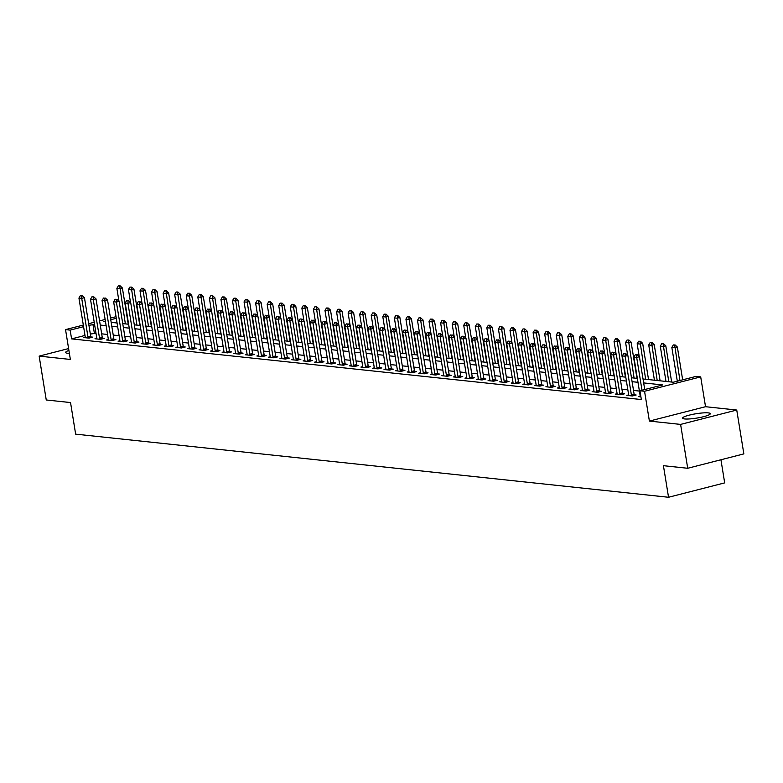 <?xml version="1.0" encoding="UTF-8"?>
<svg xmlns="http://www.w3.org/2000/svg" width="783" height="783" viewBox="0 0 783 783"><rect width="100%" height="100%" fill="white"/><g stroke="black" fill="none" stroke-linecap="round" stroke-linejoin="round"><path stroke-width="1.17" d="M708.253 412.886A14.035 2.202 -9.2 0 0 692.505 414.393A14.035 2.202 -9.2 0 0 682.561 418.161A14.035 2.202 -9.2 0 0 684.587 418.944A14.035 2.202 -9.2 0 0 700.335 417.437A14.035 2.202 -9.2 0 0 710.279 413.669A14.035 2.202 -9.2 0 0 708.253 412.886M68.914 350.451A14.035 2.202 -9.2 0 0 65.615 352.477A14.035 2.202 -9.2 0 0 67.641 353.26A14.035 2.202 -9.2 0 0 69.384 353.358M643.019 378.992L673.311 382.221L696.077 376.388L700.697 376.887L644.556 391.265L639.936 390.766L662.692 384.942L643.655 382.916M705.532 406.71L649.391 421.088L680.603 424.406L687.709 468.273L743.85 453.895L736.744 410.038L705.532 406.71L700.697 376.887M720.937 459.758L724.686 482.886L668.545 497.264L75.648 434.144L70.539 402.56L46.256 399.976L39.15 356.118L70.362 359.446L65.537 329.614L83.311 325.062M680.603 424.406L736.744 410.038M68.61 348.572L39.15 356.118M84.995 335.447L71.586 338.882L641.355 399.545L639.936 390.766M639.408 391.079L633.516 390.453M627.849 389.856L621.956 389.22M616.28 388.622L610.388 387.996M604.721 387.389L598.829 386.763M593.162 386.156L587.27 385.53M581.593 384.933L575.701 384.296M570.034 383.699L564.142 383.073M558.475 382.466L552.583 381.84M546.916 381.233L541.024 380.607M535.347 380L529.455 379.373M523.788 378.776L517.896 378.15M512.229 377.543L506.337 376.917M500.66 376.31L494.768 375.683M489.101 375.077L483.209 374.45M477.542 373.853L471.65 373.227M465.983 372.62L460.081 371.994M454.414 371.387L448.522 370.76M442.855 370.153L436.963 369.527M431.296 368.93L425.404 368.294M419.727 367.697L413.835 367.07M408.168 366.464L402.276 365.837M396.609 365.23L390.717 364.604M385.04 363.997L379.148 363.371M373.481 362.774L367.589 362.147M361.922 361.54L356.03 360.914M350.363 360.307L344.471 359.681M338.794 359.074L332.902 358.448M327.235 357.851L321.343 357.224M315.676 356.617L309.784 355.991M304.107 355.384L298.215 354.758M292.548 354.151L286.656 353.524M280.989 352.927L275.097 352.291M269.43 351.694L263.528 351.068M257.861 350.461L251.969 349.835M246.302 349.228L240.41 348.601M234.743 348.004L228.851 347.368M223.175 346.771L217.282 346.145M211.616 345.538L205.723 344.911M200.056 344.305L194.164 343.678M188.488 343.071L182.596 342.445M176.929 341.848L171.037 341.222M165.37 340.615L159.478 339.988M153.811 339.382L147.918 338.755M142.242 338.148L136.35 337.522M130.683 336.925L124.791 336.299M119.124 335.692L113.232 335.065M107.555 334.458L101.663 333.832M95.996 333.225L90.339 334.077M85.23 337.062L83.419 337.532L88.968 338.119L92.756 337.15L90.877 336.944M96.789 338.295L94.978 338.755L100.527 339.352L104.315 338.373L102.436 338.178M108.357 339.528L106.537 339.988L112.086 340.576L115.884 339.607L113.995 339.411M119.916 340.752L118.096 341.222L123.645 341.809L127.443 340.84L125.564 340.644M131.475 341.985L129.665 342.455L135.214 343.042L139.002 342.073L137.123 341.868M143.044 343.218L141.224 343.678L146.773 344.275L150.571 343.306L148.682 343.101M154.603 344.451L152.783 344.911L158.332 345.509L162.13 344.53L160.251 344.334M166.162 345.675L164.352 346.145L169.901 346.732L173.689 345.763L171.81 345.567M177.731 346.908L175.911 347.378L181.46 347.965L185.248 346.996L183.369 346.791M189.29 348.141L187.47 348.601L193.019 349.198L196.817 348.229L194.938 348.024M200.849 349.375L199.029 349.835L204.578 350.432L208.376 349.453L206.497 349.257M212.408 350.598L210.598 351.068L216.147 351.655L219.935 350.686L218.056 350.49M223.977 351.831L222.157 352.301L227.706 352.888L231.504 351.919L229.615 351.714M235.536 353.064L233.716 353.534L239.265 354.122L243.063 353.153L241.184 352.947M247.095 354.298L245.285 354.758L250.834 355.355L254.622 354.376L252.743 354.18M258.664 355.531L256.844 355.991L262.393 356.578L266.191 355.609L264.302 355.413M270.223 356.754L268.403 357.224L273.952 357.811L277.75 356.842L275.87 356.637M281.782 357.988L279.971 358.457L285.521 359.045L289.309 358.076L287.43 357.87M293.341 359.221L291.53 359.681L297.08 360.278L300.868 359.299L298.989 359.103M304.91 360.454L303.09 360.914L308.639 361.501L312.437 360.532L310.548 360.337M316.469 361.677L314.649 362.147L320.198 362.735L323.996 361.766L322.116 361.57M328.028 362.911L326.217 363.381L331.767 363.968L335.555 362.999L333.675 362.793M339.597 364.144L337.776 364.604L343.326 365.201L347.123 364.232L345.234 364.026M351.156 365.377L349.335 365.837L354.885 366.434L358.683 365.455L356.803 365.26M362.715 366.601L360.904 367.07L366.454 367.658L370.242 366.689L368.362 366.493M374.284 367.834L372.463 368.304L378.013 368.891L381.801 367.922L379.921 367.716M385.843 369.067L384.022 369.527L389.572 370.124L393.369 369.155L391.49 368.95M397.402 370.3L395.581 370.76L401.131 371.357L404.928 370.379L403.049 370.183M408.961 371.524L407.15 371.994L412.7 372.581L416.487 371.612L414.608 371.416M420.53 372.757L418.709 373.227L424.259 373.814L428.056 372.845L426.167 372.639M432.089 373.99L430.268 374.46L435.818 375.047L439.615 374.078L437.736 373.873M443.648 375.223L441.837 375.683L447.387 376.28L451.174 375.302L449.295 375.106M455.217 376.457L453.396 376.917L458.946 377.504L462.743 376.535L460.854 376.339M466.776 377.68L464.955 378.15L470.505 378.737L474.302 377.768L472.423 377.563M478.335 378.913L476.524 379.383L482.074 379.97L485.861 379.001L483.982 378.796M489.894 380.147L488.083 380.607L493.633 381.204L497.42 380.225L495.541 380.029M501.463 381.38L499.642 381.84L505.192 382.437L508.989 381.458L507.1 381.262M513.022 382.603L511.201 383.073L516.751 383.66L520.548 382.691L518.669 382.495M524.581 383.836L522.77 384.306L528.319 384.893L532.107 383.924L530.228 383.719M536.149 385.07L534.329 385.53L539.879 386.127L543.676 385.158L541.787 384.952M547.709 386.303L545.888 386.763L551.438 387.36L555.235 386.381L553.356 386.185M559.268 387.526L557.457 387.996L563.006 388.583L566.794 387.614L564.915 387.419M570.836 388.76L569.016 389.229L574.565 389.817L578.353 388.848L576.474 388.642M582.395 389.993L580.575 390.463L586.124 391.05L589.922 390.081L588.043 389.875M593.954 391.226L592.134 391.686L597.683 392.283L601.481 391.304L599.602 391.109M605.513 392.459L603.703 392.919L609.252 393.506L613.04 392.537L611.161 392.342M617.082 393.683L615.262 394.152L620.811 394.74L624.609 393.771L622.72 393.565M628.641 394.916L626.821 395.386L632.37 395.973L636.168 395.004L634.289 394.798M640.2 396.149L638.39 396.609L640.925 396.883M649.391 421.088L644.556 391.265M71.586 338.882L70.157 330.113L65.537 329.614M687.709 468.273L663.426 465.689L668.545 497.264M105.392 321.089L103.542 321.559L105.499 321.774M111.176 322.371L117.068 322.997M122.735 323.604L128.627 324.231M134.294 324.837L140.186 325.464M145.863 326.061L151.755 326.697M157.422 327.294L163.314 327.92M168.981 328.527L174.873 329.154M180.54 329.76L186.432 330.387M192.109 330.994L198.001 331.62M203.668 332.217L209.56 332.844M215.227 333.45L221.119 334.077M226.796 334.684L232.688 335.31M238.355 335.917L244.247 336.543M249.914 337.14L255.806 337.767M261.473 338.373L267.375 339M273.042 339.607L278.934 340.233M284.601 340.84L290.493 341.466M296.16 342.063L302.052 342.7M307.729 343.297L313.621 343.923M319.288 344.53L325.18 345.156M330.847 345.763L336.739 346.389M342.416 346.996L348.308 347.623M353.975 348.22L359.867 348.846M365.534 349.453L371.426 350.079M377.093 350.686L382.985 351.313M388.662 351.919L394.554 352.546M400.221 353.143L406.113 353.769M411.78 354.376L417.672 355.002M423.349 355.609L429.241 356.236M434.908 356.842L440.8 357.469M446.467 358.066L452.359 358.692M458.026 359.299L463.928 359.926M469.594 360.532L475.487 361.159M481.154 361.766L487.046 362.392M492.713 362.989L498.605 363.625M504.281 364.222L510.173 364.849M515.84 365.455L521.732 366.082M527.399 366.689L533.292 367.315M538.968 367.922L544.86 368.548M550.527 369.145L556.419 369.772M562.086 370.379L567.978 371.005M573.645 371.612L579.537 372.238M585.214 372.845L591.106 373.471M596.773 374.068L602.665 374.695M608.332 375.302L614.224 375.928M619.901 376.535L625.793 377.161M631.46 377.768L637.352 378.395M116.305 318.289L110.746 319.718M88.665 323.692L94.224 322.273M99.568 320.903L105.128 319.474M110.481 318.104L116.041 316.684M94.577 324.456L88.919 325.307M83.575 326.677L70.157 330.113M637.988 382.31L632.096 381.683M626.429 381.076L620.528 380.45M614.861 379.853L608.968 379.217M603.302 378.62L597.409 377.993M591.742 377.386L585.85 376.76M580.174 376.153L574.282 375.527M568.615 374.93L562.723 374.294M557.056 373.697L551.163 373.07M545.487 372.463L539.595 371.837M533.928 371.23L528.036 370.604M522.369 369.997L516.477 369.37M510.81 368.773L504.908 368.147M499.241 367.54L493.349 366.914M487.682 366.307L481.79 365.681M476.123 365.074L470.231 364.447M464.554 363.85L458.662 363.224M452.995 362.617L447.103 361.991M441.436 361.384L435.544 360.757M429.877 360.151L423.975 359.524M418.308 358.927L412.416 358.291M406.749 357.694L400.857 357.068M395.19 356.461L389.298 355.834M383.621 355.228L377.729 354.601M372.062 353.994L366.17 353.368M360.503 352.771L354.611 352.144M348.934 351.538L343.042 350.911M337.375 350.304L331.483 349.678M325.816 349.071L319.924 348.445M314.257 347.848L308.355 347.221M302.688 346.615L296.796 345.988M291.129 345.381L285.237 344.755M279.57 344.148L273.678 343.522M268.001 342.925L262.109 342.288M256.442 341.691L250.55 341.065M244.883 340.458L238.991 339.832M233.324 339.225L227.422 338.599M221.755 338.002L215.863 337.365M210.196 336.768L204.304 336.142M198.637 335.535L192.745 334.909M187.068 334.302L181.176 333.675M175.509 333.069L169.617 332.442M163.95 331.845L158.058 331.219M152.382 330.612L146.49 329.986M140.823 329.379L134.93 328.752M129.264 328.146L123.371 327.519M117.704 326.922L111.803 326.296M106.136 325.689L100.244 325.062M94.342 333.049L92.923 324.279M81.784 295.72L80.404 295.563L81.784 295.72L81.716 298.362L84.447 297.657L90.701 336.259A1.801 0.891 -104.4 0 0 90.828 336.798L91.082 337.581M85.23 337.718L85.23 337.189A1.801 0.891 -104.4 0 0 85.19 336.661L78.936 298.069L81.716 298.362L87.97 336.954A1.801 0.891 -104.4 0 0 88.097 337.493L88.273 338.041M80.404 295.563L78.936 298.069M84.447 297.657L82.244 295.602M128.246 324.191L122.383 287.948L119.652 288.643L116.873 288.35L118.947 301.181M120.181 285.883L118.331 285.854L120.181 285.883L122.383 287.948M125.358 323.878L119.721 286.001M116.873 288.35L118.331 285.854M93.353 296.943L91.963 296.796L93.353 296.943L93.275 299.595L96.006 298.891L102.26 337.493A1.801 0.891 -104.4 0 0 102.387 338.021L102.642 338.804M96.789 338.951L96.798 338.422A1.801 0.891 -104.4 0 0 96.749 337.894L90.505 299.292L93.275 299.595L99.529 338.187A1.801 0.891 -104.4 0 0 99.656 338.726L99.832 339.274M91.963 296.796L90.505 299.292M96.006 298.891L93.803 296.826M104.912 298.176L103.522 298.029L104.912 298.176L104.834 300.819L107.565 300.124L113.819 338.716A1.801 0.891 -104.4 0 0 113.946 339.254L114.201 340.037M108.357 340.184L108.357 339.656A1.801 0.891 -104.4 0 0 108.318 339.127L102.064 300.525L104.834 300.819L111.088 339.421A1.801 0.891 -104.4 0 0 111.215 339.959L111.401 340.507M103.522 298.029L102.064 300.525M107.565 300.124L105.372 298.059M116.471 299.409L115.091 299.263L116.471 299.409L116.403 302.052L119.133 301.357L125.378 339.949A1.801 0.891 -104.4 0 0 125.515 340.488L125.769 341.271M119.916 341.417L119.916 340.879A1.801 0.891 -104.4 0 0 119.877 340.351L113.623 301.758L116.403 302.052L122.647 340.654A1.801 0.891 -104.4 0 0 122.784 341.182L122.96 341.74M115.091 299.263L113.623 301.758M119.133 301.357L116.931 299.292M139.814 325.425L133.942 289.181L131.211 289.876L128.432 289.583L130.516 302.414M131.74 287.116L129.9 287.087L131.74 287.116L133.942 289.181M136.917 325.111L131.28 287.234M128.432 289.583L129.9 287.087M151.373 326.648L145.501 290.405L142.77 291.11L140 290.816L142.075 303.647M143.299 288.35L141.459 288.31L143.299 288.35L145.501 290.405M148.476 326.345L142.849 288.467M140 290.816L141.459 288.31M162.933 327.881L157.06 291.638L154.329 292.343L151.559 292.039L153.634 304.881M154.868 289.573L153.018 289.544L154.868 289.573L157.06 291.638M160.035 327.578L154.408 289.69M151.559 292.039L153.018 289.544M128.04 300.643L126.65 300.496L128.04 300.643L127.962 303.285L130.692 302.581L136.947 341.182A1.801 0.891 -104.4 0 0 137.074 341.721L137.328 342.504M131.475 342.641L131.485 342.112A1.801 0.891 -104.4 0 0 131.436 341.584L125.192 302.992L127.962 303.285L134.216 341.877A1.801 0.891 -104.4 0 0 134.343 342.416L134.519 342.964M126.65 300.496L125.192 302.992M130.692 302.581L128.49 300.525M174.501 329.114L168.629 292.871L165.898 293.566L163.118 293.273L165.203 306.114M166.427 290.806L164.587 290.777L166.427 290.806L168.629 292.871M171.604 328.811L165.967 290.924M163.118 293.273L164.587 290.777M139.599 301.866L138.209 301.719L139.599 301.866L139.521 304.518L142.252 303.814L148.506 342.416A1.801 0.891 -104.4 0 0 148.633 342.944L148.887 343.727M143.044 343.874L143.044 343.346A1.801 0.891 -104.4 0 0 142.995 342.817L136.751 304.225L139.521 304.518L145.775 343.111A1.801 0.891 -104.4 0 0 145.902 343.649L146.078 344.197M138.209 301.719L136.751 304.225M142.252 303.814L140.049 301.749M151.158 303.099L149.768 302.952L151.158 303.099L151.09 305.742L153.82 305.047L160.065 343.639A1.801 0.891 -104.4 0 0 160.202 344.177L160.446 344.96M154.603 345.107L154.603 344.579A1.801 0.891 -104.4 0 0 154.564 344.05L148.31 305.448L151.09 305.742L157.334 344.344A1.801 0.891 -104.4 0 0 157.471 344.882L157.647 345.43M149.768 302.952L148.31 305.448M153.82 305.047L151.618 302.982M162.727 304.333L161.337 304.186L162.727 304.333L162.649 306.975L165.379 306.28L171.634 344.872A1.801 0.891 -104.4 0 0 171.761 345.411L172.015 346.194M166.162 346.34L166.162 345.802A1.801 0.891 -104.4 0 0 166.123 345.283L159.869 306.682L162.649 306.975L168.903 345.577A1.801 0.891 -104.4 0 0 169.03 346.106L169.206 346.663M161.337 304.186L159.869 306.682M165.379 306.28L163.177 304.215M174.286 305.566L172.896 305.419L174.286 305.566L174.208 308.208L176.938 307.513L183.193 346.106A1.801 0.891 -104.4 0 0 183.32 346.644L183.574 347.427M177.721 347.564L177.731 347.035A1.801 0.891 -104.4 0 0 177.682 346.507L171.438 307.915L174.208 308.208L180.462 346.8A1.801 0.891 -104.4 0 0 180.589 347.339L180.765 347.897M172.896 305.419L171.438 307.915M176.938 307.513L174.736 305.448M185.845 306.789L184.455 306.642L185.845 306.789L185.767 309.442L188.507 308.737L194.752 347.339A1.801 0.891 -104.4 0 0 194.879 347.877L195.133 348.65M189.29 348.797L189.29 348.269A1.801 0.891 -104.4 0 0 189.251 347.74L182.997 309.148L185.767 309.442L192.021 348.034A1.801 0.891 -104.4 0 0 192.148 348.572L192.334 349.12M184.455 306.642L182.997 309.148M188.507 308.737L186.305 306.682M186.06 330.348L180.188 294.105L177.457 294.799L174.678 294.506L176.762 307.337M177.986 292.039L176.146 292.01L177.986 292.039L180.188 294.105M183.163 330.034L177.535 292.157M174.678 294.506L176.146 292.01M197.619 331.581L191.747 295.328L189.016 296.033L186.246 295.739L188.321 308.571M189.545 293.273L187.705 293.243L189.545 293.273L191.747 295.328M194.722 331.268L189.094 293.39M186.246 295.739L187.705 293.243M209.178 332.804L203.316 296.561L200.585 297.266L197.805 296.972L199.88 309.804M201.114 294.496L199.264 294.467L201.114 294.496L203.316 296.561M206.291 332.501L200.654 294.614M197.805 296.972L199.264 294.467M220.747 334.038L214.875 297.794L212.144 298.489L209.364 298.196L211.449 311.037M212.673 295.729L210.833 295.7L212.673 295.729L214.875 297.794M217.85 333.734L212.222 295.847M209.364 298.196L210.833 295.7M232.306 335.271L226.434 299.028L223.703 299.723L220.933 299.429L223.008 312.26M224.232 296.963L222.392 296.933L224.232 296.963L226.434 299.028M229.409 334.958L223.781 297.08M220.933 299.429L222.392 296.933M197.404 308.022L196.024 307.876L197.404 308.022L197.336 310.675L200.066 309.97L206.321 348.572A1.801 0.891 -104.4 0 0 206.448 349.101L206.702 349.884M200.849 350.03L200.849 349.502A1.801 0.891 -104.4 0 0 200.81 348.973L194.556 310.371L197.336 310.675L203.58 349.267A1.801 0.891 -104.4 0 0 203.717 349.805L203.893 350.353M196.024 307.876L194.556 310.371M200.066 309.97L197.864 307.905M243.865 336.504L238.003 300.261L235.262 300.956L232.492 300.662L234.567 313.494M235.8 298.196L233.951 298.166L235.8 298.196L238.003 300.261M240.978 336.191L235.34 298.313M232.492 300.662L233.951 298.166M208.973 309.256L207.583 309.109L208.973 309.256L208.895 311.898L211.625 311.203L217.88 349.795A1.801 0.891 -104.4 0 0 218.007 350.334L218.261 351.117M212.408 351.264L212.418 350.725A1.801 0.891 -104.4 0 0 212.369 350.207L206.125 311.605L208.895 311.898L215.149 350.5A1.801 0.891 -104.4 0 0 215.276 351.038L215.452 351.587M207.583 309.109L206.125 311.605M211.625 311.203L209.423 309.138M255.434 337.727L249.562 301.484L246.831 302.189L244.051 301.895L246.136 314.727M247.359 299.429L245.519 299.39L247.359 299.429L249.562 301.484M252.537 337.424L246.899 299.537M244.051 301.895L245.519 299.39M220.532 310.489L219.142 310.342L220.532 310.489L220.454 313.131L223.184 312.437L229.439 351.029A1.801 0.891 -104.4 0 0 229.566 351.567L229.82 352.35M223.977 352.497L223.977 351.959A1.801 0.891 -104.4 0 0 223.938 351.43L217.684 312.838L220.454 313.131L226.708 351.733A1.801 0.891 -104.4 0 0 226.835 352.262L227.021 352.82M219.142 310.342L217.684 312.838M223.184 312.437L220.992 310.371M266.993 338.961L261.121 302.718L258.39 303.422L255.62 303.119L257.695 315.96M258.919 300.652L257.078 300.623L258.919 300.652L261.121 302.718M264.096 338.657L258.468 300.77M255.62 303.119L257.078 300.623M232.091 311.712L230.711 311.565L232.091 311.712L232.022 314.365L234.753 313.66L240.998 352.262A1.801 0.891 -104.4 0 0 241.135 352.8L241.389 353.583M235.536 353.72L235.536 353.192A1.801 0.891 -104.4 0 0 235.497 352.663L229.243 314.071L232.022 314.365L238.267 352.957A1.801 0.891 -104.4 0 0 238.404 353.495L238.58 354.043M230.711 311.565L229.243 314.071M234.753 313.66L232.551 311.605M278.552 340.194L272.68 303.951L269.949 304.646L267.179 304.352L269.254 317.184M270.478 301.886L268.638 301.856L270.478 301.886L272.68 303.951M275.655 339.881L270.027 302.003M267.179 304.352L268.638 301.856M243.66 312.946L242.27 312.799L243.66 312.946L243.582 315.598L246.312 314.893L252.566 353.495A1.801 0.891 -104.4 0 0 252.694 354.024L252.948 354.807M247.095 354.953L247.095 354.425A1.801 0.891 -104.4 0 0 247.056 353.896L240.802 315.295L243.582 315.598L249.836 354.19A1.801 0.891 -104.4 0 0 249.963 354.728L250.139 355.276M242.27 312.799L240.802 315.295M246.312 314.893L244.11 312.828M290.111 341.427L284.249 305.184L281.518 305.879L278.738 305.585L280.823 318.417M282.046 303.119L280.206 303.09L282.046 303.119L284.249 305.184M287.224 341.114L281.586 303.236M278.738 305.585L280.206 303.09M255.219 314.179L253.829 314.032L255.219 314.179L255.141 316.821L257.871 316.126L264.125 354.719A1.801 0.891 -104.4 0 0 264.253 355.257L264.507 356.04M258.654 356.187L258.664 355.648A1.801 0.891 -104.4 0 0 258.615 355.13L252.371 316.528L255.141 316.821L261.395 355.423A1.801 0.891 -104.4 0 0 261.522 355.962L261.698 356.51M253.829 314.032L252.371 316.528M257.871 316.126L255.669 314.061M301.68 342.651L295.808 306.407L293.077 307.112L290.297 306.819L292.382 319.65M293.605 304.352L291.765 304.313L293.605 304.352L295.808 306.407M298.783 342.347L293.155 304.46M290.297 306.819L291.765 304.313M266.778 315.412L265.388 315.265L266.778 315.412L266.709 318.055L269.44 317.36L275.685 355.952A1.801 0.891 -104.4 0 0 275.822 356.49L276.066 357.273M270.223 357.42L270.223 356.882A1.801 0.891 -104.4 0 0 270.184 356.353L263.93 317.761L266.709 318.055L272.954 356.656A1.801 0.891 -104.4 0 0 273.081 357.185L273.267 357.743M265.388 315.265L263.93 317.761M269.44 317.36L267.238 315.295M278.337 316.645L276.957 316.489L278.337 316.645L278.268 319.288L280.999 318.583L287.253 357.185A1.801 0.891 -104.4 0 0 287.381 357.723L287.635 358.506M281.782 358.643L281.782 358.115A1.801 0.891 -104.4 0 0 281.743 357.586L275.489 318.994L278.268 319.288L284.523 357.88A1.801 0.891 -104.4 0 0 284.65 358.418L284.826 358.966M276.957 316.489L275.489 318.994M280.999 318.583L278.797 316.528M289.906 317.869L288.516 317.722L289.906 317.869L289.827 320.521L292.558 319.816L298.812 358.418A1.801 0.891 -104.4 0 0 298.94 358.947L299.194 359.73M293.341 359.877L293.351 359.348A1.801 0.891 -104.4 0 0 293.302 358.82L287.058 320.218L289.827 320.521L296.082 359.113A1.801 0.891 -104.4 0 0 296.209 359.651L296.385 360.2M288.516 317.722L287.058 320.218M292.558 319.816L290.356 317.751M301.465 319.102L300.075 318.955L301.465 319.102L301.386 321.744L304.117 321.05L310.371 359.642A1.801 0.891 -104.4 0 0 310.499 360.18L310.753 360.963M304.91 361.11L304.91 360.581A1.801 0.891 -104.4 0 0 304.871 360.053L298.617 321.451L301.386 321.744L307.641 360.346A1.801 0.891 -104.4 0 0 307.768 360.885L307.954 361.433M300.075 318.955L298.617 321.451M304.117 321.05L301.925 318.984M313.024 320.335L311.644 320.188L313.024 320.335L312.955 322.978L315.686 322.283L321.93 360.875A1.801 0.891 -104.4 0 0 322.067 361.413L322.322 362.196M316.469 362.343L316.469 361.805A1.801 0.891 -104.4 0 0 316.43 361.276L310.176 322.684L312.955 322.978L319.2 361.58A1.801 0.891 -104.4 0 0 319.337 362.108L319.513 362.666M311.644 320.188L310.176 322.684M315.686 322.283L313.484 320.218M324.593 321.568L323.203 321.421L324.593 321.568L324.514 324.211L327.245 323.506L333.499 362.108A1.801 0.891 -104.4 0 0 333.627 362.646L333.881 363.429M328.028 363.566L328.038 363.038A1.801 0.891 -104.4 0 0 327.989 362.509L321.744 323.917L324.514 324.211L330.769 362.803A1.801 0.891 -104.4 0 0 330.896 363.341L331.072 363.899M323.203 321.421L321.744 323.917M327.245 323.506L325.043 321.451M336.152 322.792L334.762 322.645L336.152 322.792L336.073 325.444L338.804 324.739L345.058 363.341A1.801 0.891 -104.4 0 0 345.186 363.88L345.44 364.653M339.597 364.8L339.597 364.271A1.801 0.891 -104.4 0 0 339.548 363.743L333.304 325.151L336.073 325.444L342.328 364.036A1.801 0.891 -104.4 0 0 342.455 364.575L342.631 365.123M334.762 322.645L333.304 325.151M338.804 324.739L336.602 322.674M347.711 324.025L346.321 323.878L347.711 324.025L347.642 326.668L350.373 325.973L356.617 364.565A1.801 0.891 -104.4 0 0 356.754 365.103L356.999 365.886M351.156 366.033L351.156 365.504A1.801 0.891 -104.4 0 0 351.117 364.976L344.863 326.374L347.642 326.668L353.887 365.269A1.801 0.891 -104.4 0 0 354.024 365.808L354.2 366.356M346.321 323.878L344.863 326.374M350.373 325.973L348.171 323.908M359.28 325.258L357.89 325.111L359.28 325.258L359.201 327.901L361.932 327.206L368.186 365.798A1.801 0.891 -104.4 0 0 368.313 366.336L368.568 367.119M362.715 367.266L362.715 366.728A1.801 0.891 -104.4 0 0 362.676 366.209L356.422 327.607L359.201 327.901L365.455 366.503A1.801 0.891 -104.4 0 0 365.583 367.041L365.759 367.589M357.89 325.111L356.422 327.607M361.932 327.206L359.73 325.141M370.839 326.491L369.449 326.345L370.839 326.491L370.76 329.134L373.491 328.439L379.745 367.031A1.801 0.891 -104.4 0 0 379.872 367.57L380.127 368.353M374.274 368.49L374.284 367.961A1.801 0.891 -104.4 0 0 374.235 367.433L367.99 328.84L370.76 329.134L377.014 367.726A1.801 0.891 -104.4 0 0 377.142 368.264L377.318 368.822M369.449 326.345L367.99 328.84M373.491 328.439L371.289 326.374M382.398 327.715L381.008 327.568L382.398 327.715L382.319 330.367L385.06 329.663L391.304 368.264A1.801 0.891 -104.4 0 0 391.431 368.803L391.686 369.576M385.843 369.723L385.843 369.194A1.801 0.891 -104.4 0 0 385.804 368.666L379.549 330.074L382.319 330.367L388.574 368.959A1.801 0.891 -104.4 0 0 388.701 369.498L388.887 370.046M381.008 327.568L379.549 330.074M385.06 329.663L382.858 327.607M393.957 328.948L392.577 328.801L393.957 328.948L393.888 331.601L396.619 330.896L402.873 369.498A1.801 0.891 -104.4 0 0 403 370.026L403.255 370.809M397.402 370.956L397.402 370.428A1.801 0.891 -104.4 0 0 397.363 369.899L391.109 331.297L393.888 331.601L400.133 370.193A1.801 0.891 -104.4 0 0 400.27 370.731L400.446 371.279M392.577 328.801L391.109 331.297M396.619 330.896L394.417 328.831M405.525 330.181L404.136 330.034L405.525 330.181L405.447 332.824L408.178 332.129L414.432 370.721A1.801 0.891 -104.4 0 0 414.559 371.259L414.814 372.042M408.961 372.189L408.971 371.651A1.801 0.891 -104.4 0 0 408.922 371.132L402.677 332.53L405.447 332.824L411.701 371.426A1.801 0.891 -104.4 0 0 411.829 371.964L412.005 372.512M404.136 330.034L402.677 332.53M408.178 332.129L405.976 330.064M417.085 331.415L415.695 331.268L417.085 331.415L417.006 334.057L419.737 333.362L425.991 371.954A1.801 0.891 -104.4 0 0 426.118 372.493L426.373 373.276M420.53 373.422L420.53 372.884A1.801 0.891 -104.4 0 0 420.491 372.356L414.236 333.764L417.006 334.057L423.26 372.659A1.801 0.891 -104.4 0 0 423.388 373.188L423.574 373.745M415.695 331.268L414.236 333.764M419.737 333.362L417.545 331.297M428.644 332.648L427.264 332.491L428.644 332.648L428.575 335.29L431.306 334.586L437.55 373.188A1.801 0.891 -104.4 0 0 437.687 373.726L437.942 374.509M432.089 374.646L432.089 374.117A1.801 0.891 -104.4 0 0 432.05 373.589L425.795 334.997L428.575 335.29L434.819 373.882A1.801 0.891 -104.4 0 0 434.957 374.421L435.133 374.969M427.264 332.491L425.795 334.997M431.306 334.586L429.104 332.53M440.212 333.871L438.823 333.724L440.212 333.871L440.134 336.524L442.865 335.819L449.119 374.421A1.801 0.891 -104.4 0 0 449.246 374.949L449.501 375.732M443.648 375.879L443.648 375.351A1.801 0.891 -104.4 0 0 443.609 374.822L437.354 336.22L440.134 336.524L446.388 375.116A1.801 0.891 -104.4 0 0 446.516 375.654L446.692 376.202M438.823 333.724L437.354 336.22M442.865 335.819L440.663 333.754M451.771 335.104L450.382 334.958L451.771 335.104L451.693 337.747L454.424 337.052L460.678 375.644A1.801 0.891 -104.4 0 0 460.805 376.183L461.06 376.966M455.207 377.112L455.217 376.584A1.801 0.891 -104.4 0 0 455.168 376.055L448.923 337.453L451.693 337.747L457.947 376.349A1.801 0.891 -104.4 0 0 458.075 376.887L458.251 377.435M450.382 334.958L448.923 337.453M454.424 337.052L452.222 334.987M463.33 336.338L461.941 336.191L463.33 336.338L463.262 338.98L465.993 338.285L472.237 376.877A1.801 0.891 -104.4 0 0 472.374 377.416L472.619 378.199M466.776 378.346L466.776 377.807A1.801 0.891 -104.4 0 0 466.737 377.279L460.482 338.687L463.262 338.98L469.506 377.582A1.801 0.891 -104.4 0 0 469.634 378.111L469.82 378.669M461.941 336.191L460.482 338.687M465.993 338.285L463.79 336.22M313.239 343.884L307.367 307.641L304.636 308.345L301.866 308.042L303.941 320.883M305.164 305.576L303.324 305.546L305.164 305.576L307.367 307.641M310.342 343.58L304.714 305.693M301.866 308.042L303.324 305.546M324.798 345.117L318.935 308.874L316.205 309.569L313.425 309.275L315.5 322.116M316.733 306.809L314.883 306.779L316.733 306.809L318.935 308.874M321.911 344.804L316.273 306.926M313.425 309.275L314.883 306.779M336.367 346.35L330.495 310.107L327.764 310.802L324.984 310.508L327.069 323.34M328.292 308.042L326.452 308.013L328.292 308.042L330.495 310.107M333.47 346.037L327.832 308.159M324.984 310.508L326.452 308.013M347.926 347.574L342.054 311.331L339.323 312.035L336.553 311.742L338.628 324.573M339.851 309.275L338.011 309.236L339.851 309.275L342.054 311.331M345.029 347.27L339.401 309.393M336.553 311.742L338.011 309.236M359.485 348.807L353.613 312.564L350.882 313.269L348.112 312.965L350.187 325.806M351.42 310.499L349.57 310.469L351.42 310.499L353.613 312.564M356.588 348.504L350.96 310.616M348.112 312.965L349.57 310.469M371.054 350.04L365.181 313.797L362.451 314.492L359.671 314.198L361.756 327.04M362.979 311.732L361.139 311.703L362.979 311.732L365.181 313.797M368.157 349.737L362.519 311.849M359.671 314.198L361.139 311.703M382.613 351.273L376.74 315.03L374.01 315.725L371.23 315.432L373.315 328.263M374.538 312.965L372.698 312.936L374.538 312.965L376.74 315.03M379.716 350.96L374.088 313.083M371.23 315.432L372.698 312.936M394.172 352.507L388.299 316.263L385.569 316.958L382.799 316.665L384.874 329.496M386.097 314.198L384.257 314.169L386.097 314.198L388.299 316.263M391.275 352.193L385.647 314.316M382.799 316.665L384.257 314.169M405.731 353.73L399.868 317.487L397.138 318.192L394.358 317.898L396.433 330.729M397.666 315.422L395.816 315.392L397.666 315.422L399.868 317.487M402.844 353.427L397.206 315.539M394.358 317.898L395.816 315.392M417.3 354.963L411.427 318.72L408.697 319.425L405.917 319.121L408.002 331.963M409.225 316.655L407.385 316.626L409.225 316.655L411.427 318.72M414.403 354.66L408.775 316.772M405.917 319.121L407.385 316.626M428.859 356.196L422.986 319.953L420.256 320.648L417.486 320.355L419.561 333.186M420.784 317.888L418.944 317.859L420.784 317.888L422.986 319.953M425.962 355.883L420.334 318.006M417.486 320.355L418.944 317.859M440.418 357.43L434.555 321.187L431.815 321.882L429.045 321.588L431.12 334.419M432.353 319.121L430.503 319.092L432.353 319.121L434.555 321.187M437.531 357.117L431.893 319.239M429.045 321.588L430.503 319.092M451.987 358.653L446.114 322.41L443.384 323.115L440.604 322.821L442.689 335.653M443.912 320.355L442.072 320.316L443.912 320.355L446.114 322.41M449.09 358.35L443.452 320.462M440.604 322.821L442.072 320.316M463.546 359.886L457.673 323.643L454.943 324.348L452.173 324.045L454.248 336.886M455.471 321.578L453.631 321.549L455.471 321.578L457.673 323.643M460.649 359.583L455.021 321.696M452.173 324.045L453.631 321.549M475.105 361.12L469.232 324.876L466.502 325.571L463.732 325.278L465.807 338.109M467.03 322.811L465.19 322.782L467.03 322.811L469.232 324.876M472.208 360.806L466.58 322.929M463.732 325.278L465.19 322.782M486.664 362.353L480.801 326.11L478.07 326.805L475.291 326.511L477.376 339.342M478.599 324.045L476.759 324.015L478.599 324.045L480.801 326.11M483.777 362.04L478.139 324.162M475.291 326.511L476.759 324.015M498.233 363.576L492.36 327.333L489.629 328.038L486.85 327.744L488.935 340.576M490.158 325.278L488.318 325.239L490.158 325.278L492.36 327.333M495.336 363.273L489.708 325.395M486.85 327.744L488.318 325.239M509.792 364.809L503.919 328.566L501.189 329.271L498.419 328.968L500.494 341.809M501.717 326.501L499.877 326.472L501.717 326.501L503.919 328.566M506.895 364.506L501.267 326.619M498.419 328.968L499.877 326.472M474.889 337.571L473.509 337.414L474.889 337.571L474.821 340.214L477.552 339.509L483.806 378.111A1.801 0.891 -104.4 0 0 483.933 378.649L484.188 379.432M478.335 379.569L478.335 379.041A1.801 0.891 -104.4 0 0 478.296 378.512L472.041 339.92L474.821 340.214L481.075 378.806A1.801 0.891 -104.4 0 0 481.202 379.344L481.379 379.892M473.509 337.414L472.041 339.92M477.552 339.509L475.35 337.453M521.351 366.043L515.488 329.8L512.757 330.495L509.978 330.201L512.053 343.042M513.286 327.734L511.436 327.705L513.286 327.734L515.488 329.8M518.463 365.73L512.826 327.852M509.978 330.201L511.436 327.705M486.458 338.794L485.069 338.647L486.458 338.794L486.38 341.447L489.111 340.742L495.365 379.344A1.801 0.891 -104.4 0 0 495.492 379.872L495.747 380.655M489.894 380.802L489.904 380.274A1.801 0.891 -104.4 0 0 489.855 379.745L483.61 341.153L486.38 341.447L492.634 380.039A1.801 0.891 -104.4 0 0 492.761 380.577L492.938 381.125M485.069 338.647L483.61 341.153M489.111 340.742L486.909 338.677M532.92 367.276L527.047 331.033L524.316 331.728L521.537 331.434L523.621 344.266M524.845 328.968L523.005 328.938L524.845 328.968L527.047 331.033M530.022 366.963L524.385 329.085M521.537 331.434L523.005 328.938M498.017 340.028L496.628 339.881L498.017 340.028L497.939 342.67L500.67 341.975L506.924 380.567A1.801 0.891 -104.4 0 0 507.051 381.106L507.306 381.889M501.463 382.035L501.463 381.507A1.801 0.891 -104.4 0 0 501.423 380.978L495.169 342.377L497.939 342.67L504.193 381.272A1.801 0.891 -104.4 0 0 504.321 381.81L504.506 382.358M496.628 339.881L495.169 342.377M500.67 341.975L498.477 339.91M544.479 368.509L538.606 332.256L535.875 332.961L533.106 332.667L535.18 345.499M536.404 330.201L534.564 330.162L536.404 330.201L538.606 332.256M541.582 368.196L535.954 330.318M533.106 332.667L534.564 330.162M509.576 341.261L508.196 341.114L509.576 341.261L509.508 343.903L512.239 343.208L518.483 381.801A1.801 0.891 -104.4 0 0 518.62 382.339L518.875 383.122M513.022 383.269L513.022 382.73A1.801 0.891 -104.4 0 0 512.982 382.202L506.728 343.61L509.508 343.903L515.752 382.505A1.801 0.891 -104.4 0 0 515.889 383.034L516.066 383.592M508.196 341.114L506.728 343.61M512.239 343.208L510.036 341.143M556.038 369.733L550.165 333.489L547.434 334.194L544.665 333.901L546.74 346.732M547.973 331.424L546.123 331.395L547.973 331.424L550.165 333.489M553.141 369.429L547.513 331.542M544.665 333.901L546.123 331.395M521.145 342.494L519.755 342.347L521.145 342.494L521.067 345.137L523.798 344.442L530.052 383.034A1.801 0.891 -104.4 0 0 530.179 383.572L530.434 384.355M524.581 384.492L524.59 383.964A1.801 0.891 -104.4 0 0 524.541 383.435L518.297 344.843L521.067 345.137L527.321 383.729A1.801 0.891 -104.4 0 0 527.448 384.267L527.625 384.825M519.755 342.347L518.297 344.843M523.798 344.442L521.595 342.377M567.606 370.966L561.734 334.723L559.003 335.418L556.224 335.124L558.308 347.965M559.532 332.658L557.692 332.628L559.532 332.658L561.734 334.723M564.709 370.662L559.072 332.775M556.224 335.124L557.692 332.628M532.704 343.717L531.314 343.571L532.704 343.717L532.626 346.37L535.357 345.665L541.611 384.267A1.801 0.891 -104.4 0 0 541.738 384.805L541.993 385.579M536.149 385.725L536.149 385.197A1.801 0.891 -104.4 0 0 536.101 384.668L529.856 346.076L532.626 346.37L538.88 384.962A1.801 0.891 -104.4 0 0 539.007 385.5L539.184 386.048M531.314 343.571L529.856 346.076M535.357 345.665L533.154 343.6M579.166 372.199L573.293 335.956L570.562 336.651L567.783 336.357L569.867 349.189M571.091 333.891L569.251 333.861L571.091 333.891L573.293 335.956M576.268 371.886L570.641 334.008M567.783 336.357L569.251 333.861M544.263 344.951L542.873 344.804L544.263 344.951L544.195 347.603L546.925 346.898L553.17 385.5A1.801 0.891 -104.4 0 0 553.307 386.029L553.552 386.812M547.709 386.959L547.709 386.43A1.801 0.891 -104.4 0 0 547.669 385.902L541.415 347.3L544.195 347.603L550.439 386.195A1.801 0.891 -104.4 0 0 550.576 386.733L550.752 387.282M542.873 344.804L541.415 347.3M546.925 346.898L544.723 344.833M590.725 373.432L584.852 337.189L582.121 337.884L579.351 337.59L581.426 350.422M582.65 335.124L580.81 335.095L582.65 335.124L584.852 337.189M587.827 373.119L582.2 335.241M579.351 337.59L580.81 335.095M555.832 346.184L554.442 346.037L555.832 346.184L555.754 348.826L558.485 348.132L564.739 386.724A1.801 0.891 -104.4 0 0 564.866 387.262L565.12 388.045M559.268 388.192L559.268 387.654A1.801 0.891 -104.4 0 0 559.228 387.135L552.974 348.533L555.754 348.826L562.008 387.428A1.801 0.891 -104.4 0 0 562.135 387.967L562.311 388.515M554.442 346.037L552.974 348.533M558.485 348.132L556.282 346.066M602.284 374.656L596.421 338.413L593.69 339.117L590.911 338.824L592.985 351.655M594.219 336.357L592.369 336.318L594.219 336.357L596.421 338.413M599.396 374.352L593.759 336.465M590.911 338.824L592.369 336.318M567.391 347.417L566.001 347.27L567.391 347.417L567.313 350.06L570.044 349.365L576.298 387.957A1.801 0.891 -104.4 0 0 576.425 388.495L576.68 389.278M570.827 389.415L570.836 388.887A1.801 0.891 -104.4 0 0 570.787 388.358L564.543 349.766L567.313 350.06L573.567 388.662A1.801 0.891 -104.4 0 0 573.694 389.19L573.87 389.748M566.001 347.27L564.543 349.766M570.044 349.365L567.841 347.3M613.852 375.889L607.98 339.646L605.249 340.351L602.47 340.047L604.554 352.888M605.778 337.581L603.938 337.551L605.778 337.581L607.98 339.646M610.955 375.586L605.328 337.698M602.47 340.047L603.938 337.551M578.95 348.641L577.56 348.494L578.95 348.641L578.872 351.293L581.612 350.588L587.857 389.19A1.801 0.891 -104.4 0 0 587.984 389.728L588.239 390.511M582.395 390.648L582.395 390.12A1.801 0.891 -104.4 0 0 582.356 389.591L576.102 350.999L578.872 351.293L585.126 389.885A1.801 0.891 -104.4 0 0 585.253 390.423L585.439 390.971M577.56 348.494L576.102 350.999M581.612 350.588L579.41 348.533M625.411 377.122L619.539 340.879L616.808 341.574L614.038 341.28L616.113 354.112M617.337 338.814L615.497 338.785L617.337 338.814L619.539 340.879M622.514 376.809L616.887 338.931M614.038 341.28L615.497 338.785M590.509 349.874L589.129 349.727L590.509 349.874L590.441 352.526L593.171 351.821L599.426 390.423A1.801 0.891 -104.4 0 0 599.553 390.952L599.807 391.735M593.954 391.882L593.954 391.353A1.801 0.891 -104.4 0 0 593.915 390.825L587.661 352.223L590.441 352.526L596.685 391.118A1.801 0.891 -104.4 0 0 596.822 391.657L596.998 392.205M589.129 349.727L587.661 352.223M593.171 351.821L590.969 349.756M602.078 351.107L600.688 350.96L602.078 351.107L602 353.75L604.73 353.055L610.985 391.647A1.801 0.891 -104.4 0 0 611.112 392.185L611.366 392.968M605.513 393.115L605.523 392.577A1.801 0.891 -104.4 0 0 605.474 392.058L599.23 353.456L602 353.75L608.254 392.352A1.801 0.891 -104.4 0 0 608.381 392.89L608.557 393.438M600.688 350.96L599.23 353.456M604.73 353.055L602.528 350.99M613.637 352.34L612.247 352.193L613.637 352.34L613.559 354.983L616.29 354.288L622.544 392.88A1.801 0.891 -104.4 0 0 622.671 393.418L622.925 394.201M617.082 394.348L617.082 393.81A1.801 0.891 -104.4 0 0 617.043 393.281L610.789 354.689L613.559 354.983L619.813 393.585A1.801 0.891 -104.4 0 0 619.94 394.113L620.126 394.671M612.247 352.193L610.789 354.689M616.29 354.288L614.097 352.223M625.196 353.573L623.816 353.417L625.196 353.573L625.128 356.216L627.858 355.511L634.103 394.113A1.801 0.891 -104.4 0 0 634.24 394.652L634.494 395.435M628.641 395.572L628.641 395.043A1.801 0.891 -104.4 0 0 628.602 394.515L622.348 355.922L625.128 356.216L631.372 394.808A1.801 0.891 -104.4 0 0 631.509 395.346L631.685 395.895M623.816 353.417L622.348 355.922M627.858 355.511L625.656 353.456M636.971 378.355L631.108 342.112L628.367 342.807L625.597 342.514L627.672 355.345M628.906 340.047L627.056 340.018L628.906 340.047L631.108 342.112M634.083 378.042L628.446 340.165M625.597 342.514L627.056 340.018M648.539 379.579L642.667 343.336L639.936 344.04L637.156 343.747L639.241 356.578M640.465 341.28L638.625 341.241L640.465 341.28L642.667 343.336M645.642 379.275L640.005 341.388M637.156 343.747L638.625 341.241M660.098 380.812L654.226 344.569L651.495 345.274L648.725 344.97L654.431 380.205M652.024 342.504L650.184 342.474L652.024 342.504L654.226 344.569M657.201 380.509L651.573 342.621M648.725 344.97L650.184 342.474M671.657 382.045L665.785 345.802L663.054 346.497L660.284 346.203L665.99 381.438M663.583 343.737L661.743 343.708L663.583 343.737L665.785 345.802M668.76 381.732L663.132 343.854M660.284 346.203L661.743 343.708M636.765 354.797L635.375 354.65L636.765 354.797L636.687 357.449L639.417 356.745L644.732 389.543M640.2 396.805L640.2 396.276A1.801 0.891 -104.4 0 0 640.161 395.748L633.907 357.146L636.687 357.449L642.001 390.237M635.375 354.65L633.907 357.146M639.417 356.745L637.215 354.679M682.659 379.824L677.354 347.035L674.623 347.73L671.843 347.437L677.315 381.194M675.152 344.97L673.311 344.941L675.152 344.97L677.354 347.035M679.928 380.528L674.692 345.088M671.843 347.437L673.311 344.941M88.097 337.493L90.828 336.798M87.97 336.954L90.701 336.259M99.656 338.726L102.387 338.021M99.529 338.187L102.26 337.493M111.215 339.959L113.946 339.254M111.088 339.421L113.819 338.716M122.784 341.182L125.515 340.488M122.647 340.654L125.378 339.949M134.343 342.416L137.074 341.721M134.216 341.877L136.947 341.182M145.902 343.649L148.633 342.944M145.775 343.111L148.506 342.416M157.471 344.882L160.202 344.177M157.334 344.344L160.065 343.639M169.03 346.106L171.761 345.411M168.903 345.577L171.634 344.872M180.589 347.339L183.32 346.644M180.462 346.8L183.193 346.106M192.148 348.572L194.879 347.877M192.021 348.034L194.752 347.339M203.717 349.805L206.448 349.101M203.58 349.267L206.321 348.572M215.276 351.038L218.007 350.334M215.149 350.5L217.88 349.795M226.835 352.262L229.566 351.567M226.708 351.733L229.439 351.029M238.404 353.495L241.135 352.8M238.267 352.957L240.998 352.262M249.963 354.728L252.694 354.024M249.836 354.19L252.566 353.495M261.522 355.962L264.253 355.257M261.395 355.423L264.125 354.719M273.081 357.185L275.822 356.49M272.954 356.656L275.685 355.952M284.65 358.418L287.381 357.723M284.523 357.88L287.253 357.185M296.209 359.651L298.94 358.947M296.082 359.113L298.812 358.418M307.768 360.885L310.499 360.18M307.641 360.346L310.371 359.642M319.337 362.108L322.067 361.413M319.2 361.58L321.93 360.875M330.896 363.341L333.627 362.646M330.769 362.803L333.499 362.108M342.455 364.575L345.186 363.88M342.328 364.036L345.058 363.341M354.024 365.808L356.754 365.103M353.887 365.269L356.617 364.565M365.583 367.041L368.313 366.336M365.455 366.503L368.186 365.798M377.142 368.264L379.872 367.57M377.014 367.726L379.745 367.031M388.701 369.498L391.431 368.803M388.574 368.959L391.304 368.264M400.27 370.731L403 370.026M400.133 370.193L402.873 369.498M411.829 371.964L414.559 371.259M411.701 371.426L414.432 370.721M423.388 373.188L426.118 372.493M423.26 372.659L425.991 371.954M434.957 374.421L437.687 373.726M434.819 373.882L437.55 373.188M446.516 375.654L449.246 374.949M446.388 375.116L449.119 374.421M458.075 376.887L460.805 376.183M457.947 376.349L460.678 375.644M469.634 378.111L472.374 377.416M469.506 377.582L472.237 376.877M481.202 379.344L483.933 378.649M481.075 378.806L483.806 378.111M492.761 380.577L495.492 379.872M492.634 380.039L495.365 379.344M504.321 381.81L507.051 381.106M504.193 381.272L506.924 380.567M515.889 383.034L518.62 382.339M515.752 382.505L518.483 381.801M527.448 384.267L530.179 383.572M527.321 383.729L530.052 383.034M539.007 385.5L541.738 384.805M538.88 384.962L541.611 384.267M550.576 386.733L553.307 386.029M550.439 386.195L553.17 385.5M562.135 387.967L564.866 387.262M562.008 387.428L564.739 386.724M573.694 389.19L576.425 388.495M573.567 388.662L576.298 387.957M585.253 390.423L587.984 389.728M585.126 389.885L587.857 389.19M596.822 391.657L599.553 390.952M596.685 391.118L599.426 390.423M608.381 392.89L611.112 392.185M608.254 392.352L610.985 391.647M619.94 394.113L622.671 393.418M619.813 393.585L622.544 392.88M631.509 395.346L634.24 394.652M631.372 394.808L634.103 394.113"/></g></svg>
